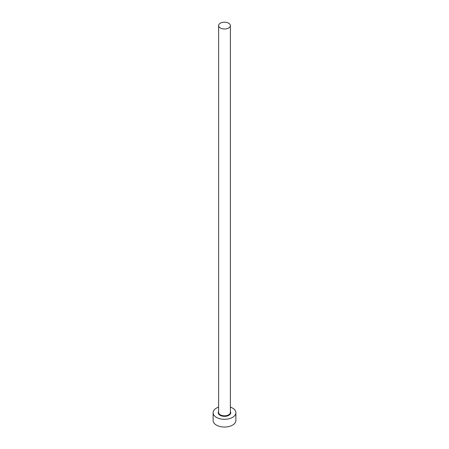 <?xml version="1.0" encoding="UTF-8"?>
<svg xmlns="http://www.w3.org/2000/svg" width="449" height="449" viewBox="0 0 449 449"><rect width="100%" height="100%" fill="white"/><g stroke="black" fill="none" stroke-linecap="round" stroke-linejoin="round"><path stroke-width="0.67" d="M220.341 27.984A5.882 3.396 0 0 0 226.751 28.725A5.882 3.396 0 0 0 230.382 25.587A5.882 3.396 0 0 0 228.659 23.185A5.882 3.396 0 0 0 222.249 22.45A5.882 3.396 0 0 0 218.618 25.587A5.882 3.396 0 0 0 220.341 27.984M218.618 407.114A11.382 6.572 0 0 0 213.118 412.738A11.382 6.572 0 0 0 216.452 417.385A11.382 6.572 0 0 0 228.855 418.805A11.382 6.572 0 0 0 235.882 412.738A11.382 6.572 0 0 0 232.548 408.09A11.382 6.572 0 0 0 230.382 407.114M213.118 412.738L213.118 420.477A11.382 6.572 0 0 0 216.452 425.124A11.382 6.572 0 0 0 228.855 426.55A11.382 6.572 0 0 0 235.882 420.477L235.882 412.738M230.382 411.497A6.258 3.614 180 0 1 227.868 415.785A6.258 3.614 180 0 1 220.072 415.291A6.258 3.614 180 0 1 218.618 411.497M218.618 25.587L218.618 412.429A5.882 3.396 0 0 0 220.341 414.825A5.882 3.396 0 0 0 226.751 415.561A5.882 3.396 0 0 0 230.382 412.429L230.382 25.587"/></g></svg>

